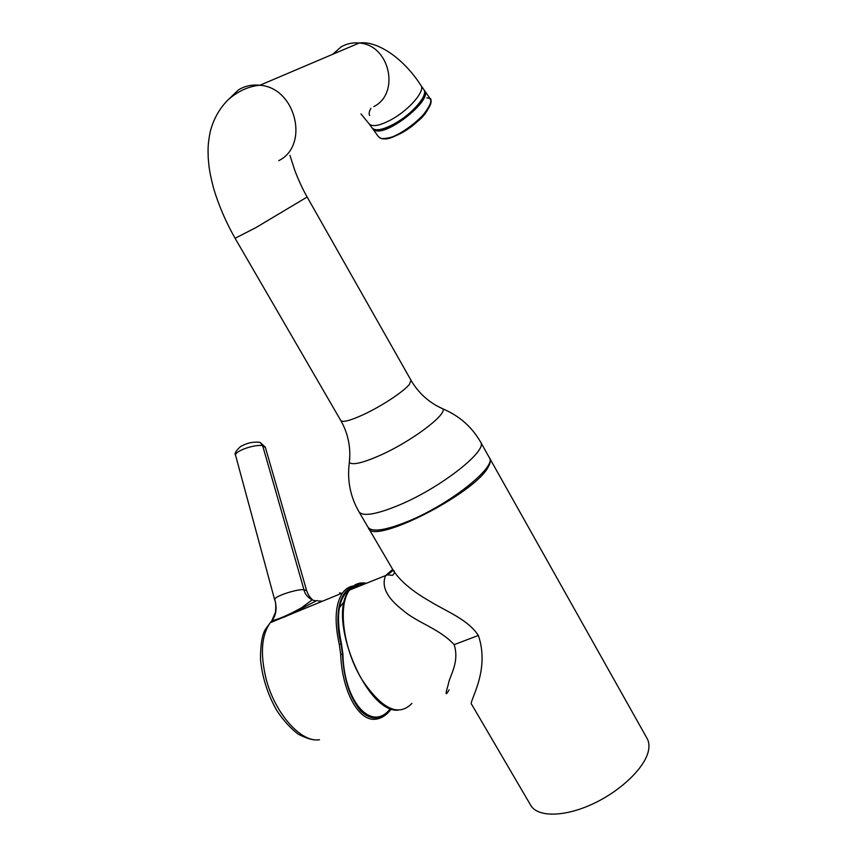 <?xml version="1.0" encoding="UTF-8"?>
<svg xmlns="http://www.w3.org/2000/svg" width="857" height="857" viewBox="0 0 857 857"><rect width="100%" height="100%" fill="white"/><g stroke="black" fill="none" stroke-linecap="round" stroke-linejoin="round"><path stroke-width="1.29" d="M350.213 589.177C338.494 597.2 335.58 615.476 341.482 644.014L339.276 644.357L340.69 654.362C342.029 691.856 359.072 722.001 375.944 719.173C380.572 718.605 384.911 716.141 388.949 711.803L391.435 708.932M341.44 593.398L339.576 592.798M322.532 601.186L318.151 600.961M390.417 708.546C371.649 733.185 343.839 701.39 342.918 654.234L342.468 654.245C343.668 678.755 349.763 697.673 360.743 710.999C371.317 720.962 381.44 720.234 391.135 708.825M356.233 587.302L351.499 588.523M341.482 644.014L342.918 654.234M351.691 587.527C335.248 594.362 336.126 626.146 341.043 644.025L342.468 654.245L340.69 654.362M317.101 600.521C310.148 603.478 292.58 614.276 281.203 618.197L270.18 622.771L268.037 626.038M306.592 590.419L265.413 447.525L262.649 445.672L303.956 589.637C296.576 589.102 275.675 595.915 274.722 599.15C277.175 608.138 276.211 615.337 271.83 620.757L270.244 622.75C261.471 635.101 260.078 653.752 266.066 678.701C274.872 713.602 301.278 743.062 319.543 739.709M274.701 620.114L274.176 621.089M257.807 442.105L260.292 442.566L262.649 445.672C255.075 444.044 234.614 450.975 235.579 455.281L235.696 455.763M368.596 528.233L393.084 570.098C399.865 580.746 412.153 591.159 429.935 601.314C446.197 611.405 467.858 619.322 478.356 635.455C490.815 671.609 467.686 703.329 471.704 704.454L530.569 805.044C537.007 817.107 563.22 817.385 591.587 804.477C619.954 791.686 644.635 768.14 648.353 751.15C649.477 746.126 649.038 741.862 647.035 738.348L489.861 458.559M489.561 458.088L489.797 458.441C490.911 460.38 490.418 463.144 488.34 466.765C475.228 493.653 372.249 545.77 368.424 527.955L368.285 527.655M392.688 569.412L385.607 575.604C381.151 586.402 386.882 597.918 402.779 610.12C416.438 622.439 439.03 628.31 454.178 644.646C459.791 662.836 449.432 675.819 448.157 684.957C445.147 694.738 445.436 696.366 449.047 689.864M366.175 583.21C359.372 581.999 353.834 584.281 349.549 590.055L387.471 574.811L393.245 570.366M359.062 511.95L367.932 527.109C371.874 532.583 385.661 530.483 409.292 520.82C451.028 503.552 497.296 466.304 489.315 457.595L480.627 442.116M369.196 123.954L371.981 127.8C375.184 131.41 382.736 130.018 394.659 123.644C412.292 114.002 428.425 95.095 423.883 89.674L423.787 89.524M414.745 108.293C408.693 114.613 401.172 120.184 392.174 124.983M370.899 108.271C369.099 111.56 368.692 113.97 369.678 115.502M353.298 586.991L358.183 586.499M356.394 585.727L355.344 585.727M353.577 585.888C349.217 586.531 345.553 588.877 342.586 592.926C335.258 603.981 334.155 621.132 339.276 644.357M312.119 599.9L312.109 599.364C309.838 597.468 308.038 594.597 306.699 590.741L303.956 589.637C304.706 593.751 307.417 597.179 312.119 599.9L315.933 600.928M274.722 599.15L274.69 599.911M363.861 584.163C357.755 584.046 353.266 585.888 350.395 589.712M397.68 710.217C365.628 712.167 326.656 617.351 349.142 590.612L349.174 590.602C337.658 606.081 343.432 649.52 361.975 679.633C381.933 709.2 398.569 717.127 411.906 703.426M478.356 635.455L454.178 644.646M385.607 575.604L387.471 574.811M289.955 155.342L294.24 168.69C294.637 170.297 300.325 185.251 307.149 197.014L255.986 227.566L235.086 238.289L340.775 420.498C342.607 422.651 350.245 420.648 363.711 414.488C381.761 406.111 403.936 391.435 409.421 384.354L411.006 380.272C417.209 390.963 425.672 399.405 436.384 405.618L442.983 408.918C446.518 415.109 410.889 441.719 380.133 455.335C362.897 462.93 352.634 465.33 349.335 462.544L349.72 458.12M228.241 99.669L238.6 89.781C245.059 85.925 252.162 84.415 259.885 85.25C295.847 87.66 309.731 145.379 278.825 160.623M340.775 420.498C346.914 431.317 349.924 442.951 349.817 455.41L349.335 462.544C347.042 480.177 350.234 496.557 358.912 511.683C362.693 516.878 376.384 514.564 399.983 504.73C441.676 487.172 488.276 450.236 480.563 442.008C471.886 426.893 459.352 415.859 442.983 408.918L438.848 406.946M373.802 106.622C400.444 93.37 389.742 44.778 359.212 43.021C352.645 42.379 346.56 43.696 340.968 46.996L332.805 54.248M360.968 113.927L368.992 123.687C372.174 127.264 379.726 125.85 391.649 119.444C409.303 109.76 425.479 90.853 420.969 85.464L423.883 89.674M430.021 98.512L424.611 90.713C432.71 99.605 388.242 135.567 375.355 130.564L372.731 128.829M381.697 138.641C393.32 138.405 405.447 132.535 418.045 121.008C430.235 111.549 432.378 97.473 430.128 98.662C438.313 107.682 393.995 143.515 381.033 138.373L378.376 136.595L372.924 129.096M422.919 97.602C418.023 110.607 386.625 130.971 379.758 129.546M383.025 138.663C389.089 140.441 401.172 134.163 419.287 119.798C431.457 105.293 433.974 97.998 426.829 97.912M359.479 585.963L355.28 585.76M353.448 585.984C349.249 586.724 345.628 589.038 342.586 592.926L281.16 618.218M281.203 618.197L270.276 622.696L265.477 629.242C262.178 634.437 260.517 644.453 260.485 659.301C262.156 676.912 267.459 693.752 276.382 709.81C282.606 719.537 289.827 727.625 298.043 734.074C306.602 738.477 313.073 740.394 317.486 739.859M271.819 620.779C281.717 618.411 294.09 611.952 301.385 607.849L312.141 599.911M260.292 442.566C258.868 441.987 255.997 441.955 251.658 442.48C248.519 442.951 244.877 444.258 240.71 446.401C235.868 450.846 234.154 453.814 235.568 455.281L274.604 599.568C275.804 602.31 276.083 606.563 275.44 612.348L271.83 620.757M260.26 442.544L265.316 447.15M393.084 570.098C395.023 571.308 394.841 573.065 392.549 575.347L387.418 574.833M420.969 85.464C402.158 56.305 375.795 40.472 359.212 43.021L259.885 85.25C248.401 86.3 237.689 91.26 227.758 100.119C219.36 108.743 213.554 119.102 210.34 131.207C207.651 144.479 207.962 149.45 208.251 158.449C209.215 168.101 209.097 170.736 213.629 188.486C218.803 205.594 225.948 222.199 235.086 238.289M307.149 197.014L411.006 380.272M379.394 137.634L381.14 138.491M339.361 607.763L344.503 601.218"/></g></svg>
